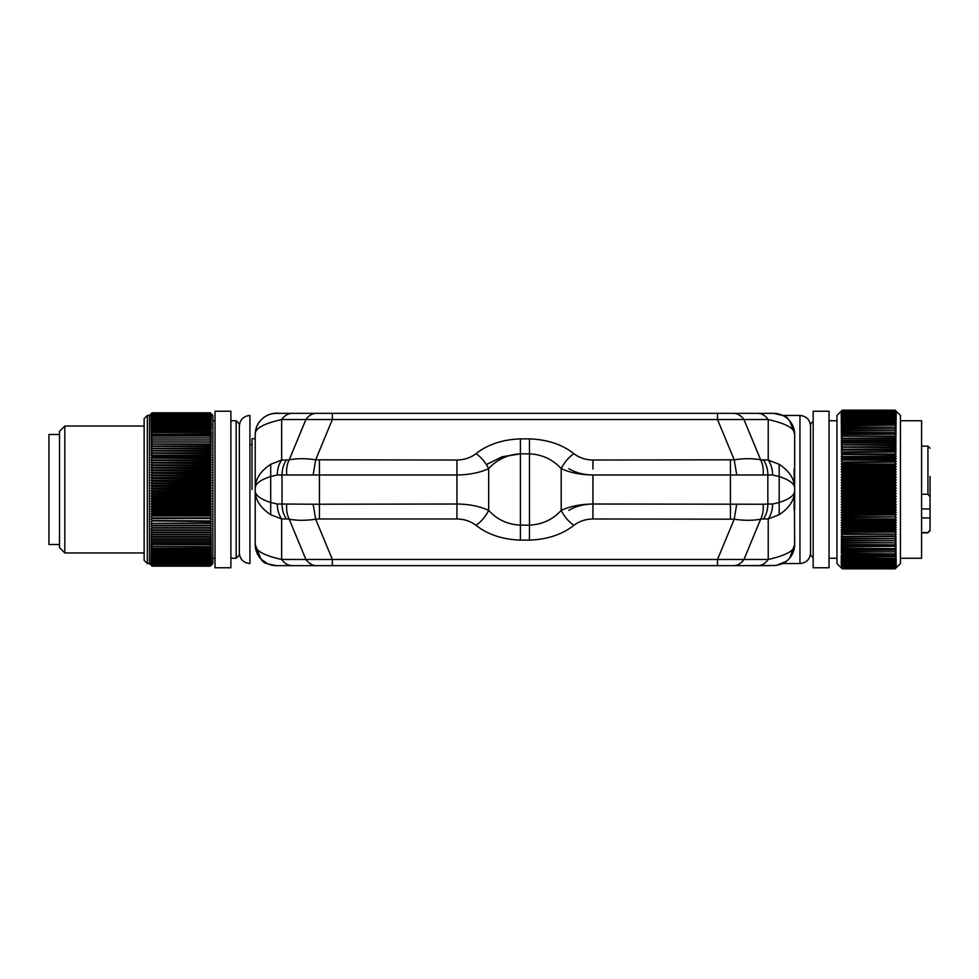 <?xml version="1.0" encoding="UTF-8"?>
<svg xmlns="http://www.w3.org/2000/svg" width="979" height="979" viewBox="0 0 979 979"><rect width="100%" height="100%" fill="white"/><g stroke="black" fill="none" stroke-linecap="round" stroke-linejoin="round"><path stroke-width="1.47" d="M252.031 489.5L252.031 438.727L255.213 438.727M255.189 497.956L255.213 544.508C254.711 550.394 263.522 555.374 281.658 559.462L743.967 559.462L760.646 519.188C762.8 515.04 763.632 510.059 763.143 504.234L592.931 504.014L592.931 474.986C583.655 474.827 575.628 472.722 568.823 468.647M592.931 509.986L592.931 504.014C583.655 504.173 575.628 506.278 568.823 510.353M486.392 464.572L502.043 456.801L520.4 453.84L529.468 453.84C542.305 454.513 552.878 459.457 561.2 468.647L561.2 510.353C570.157 506.278 580.731 504.173 592.931 504.014L592.931 518.968C585.613 519.127 579.262 521.244 573.902 525.307C568.566 521.623 564.332 516.631 561.2 510.353C552.878 519.543 542.305 524.487 529.468 525.16L529.468 438.873C547.432 439.559 562.24 444.49 573.902 453.693C568.566 457.377 564.332 462.369 561.2 468.647C570.157 472.722 580.731 474.827 592.931 474.986L767.842 474.986L767.842 504.014L763.143 504.234M267.145 563.537C262.568 563.39 258.591 557.051 255.213 544.508L255.213 540.273M782.723 563.537L799.953 563.537L799.953 415.463L782.723 415.463C787.3 415.61 791.277 421.949 794.654 434.492A21.159 21.159 0 0 0 773.508 413.346L782.723 415.463L773.508 413.346L733.381 413.346C737.493 413.432 741.017 415.488 743.967 419.538L717.521 419.538L734.201 459.812C743.893 458.343 752.704 458.343 760.646 459.812L768.221 460.032C771.073 464.205 772.541 469.186 772.602 474.986L779.174 476.516C789.172 479.734 794.336 483.54 794.654 487.921L794.654 487.628C794.299 478.658 789.135 470.887 779.174 464.303L779.174 502.484C789.172 499.266 794.336 495.46 794.654 491.079L794.654 491.372C794.299 500.342 789.135 508.113 779.174 514.697L779.174 502.484L772.602 504.014L767.842 504.014C767.781 509.814 766.324 514.795 763.461 518.968L760.646 519.188C752.704 520.657 743.893 520.657 734.201 519.188L736.71 504.234M757.636 413.346C761.748 413.432 765.272 415.488 768.221 419.538C786.345 423.626 795.156 428.606 794.654 434.492L794.654 491.079M794.654 491.372C793.92 506.106 793.92 512.213 794.654 509.716L794.654 487.921M319.423 518.968L456.936 518.968C464.254 519.127 470.605 521.244 475.978 525.307C481.301 521.623 485.535 516.631 488.668 510.353C496.989 519.543 507.563 524.487 520.4 525.16L520.4 453.84C507.563 454.513 496.989 459.457 488.668 468.647C479.722 472.722 469.137 474.827 456.936 474.986L456.936 504.014L313.17 504.234L282.025 504.014L282.025 474.986L319.423 474.986L319.423 518.968L315.666 519.188L313.17 504.234M529.468 438.873L520.4 438.873C502.435 439.559 487.628 444.49 475.978 453.693C481.301 457.377 485.535 462.369 488.668 468.647L488.668 510.353C479.722 506.278 469.137 504.173 456.936 504.014L456.936 518.968M255.262 545.915L256.877 552.743L261.479 559.535L267.891 563.892L276.359 565.654A21.159 21.159 0 0 1 255.213 544.508L255.213 488.142C255.36 483.675 260.524 479.808 270.706 476.516L270.706 502.484C260.524 499.192 255.36 495.325 255.213 490.858L255.213 489.5M475.978 453.693C470.605 457.756 464.254 459.873 456.936 460.032L315.666 459.812C305.974 458.343 297.163 458.343 289.221 459.812L286.406 460.032C283.555 464.205 282.087 469.186 282.025 474.986L277.277 474.986C277.338 469.186 278.795 464.205 281.658 460.032L270.706 464.303C260.524 471.034 255.36 478.976 255.213 488.142L255.213 434.492C255.213 421.912 266.435 411.669 279.847 413.346L276.359 413.346A21.159 21.159 0 0 0 255.213 434.492C254.711 428.606 263.522 423.626 281.658 419.538L305.901 419.538L289.221 459.812C287.067 463.96 286.235 468.941 286.725 474.766M268.882 414.704A21.159 21.159 0 0 0 267.977 415.084M276.359 413.346L733.381 413.346A21.159 14.954 -90 0 1 743.967 419.538L768.221 419.538L768.221 460.032L779.174 464.303M743.967 419.538L760.646 459.812C762.8 463.96 763.632 468.941 763.143 474.766M592.931 469.014L592.931 460.032L734.201 459.812L736.71 474.766M733.381 413.346L332.346 413.346L332.346 419.538L315.666 459.812L313.17 474.766M270.706 464.303L270.706 476.516L277.277 474.986M279.847 413.346L292.231 413.346C288.12 413.432 284.595 415.488 281.658 419.538L281.658 460.032L286.406 460.032M794.654 487.628C793.92 472.906 793.92 466.787 794.654 469.284L794.471 468.341M717.521 413.346L717.521 419.538L305.901 419.538A21.159 14.954 90 0 1 316.486 413.346L332.346 413.346M791.485 423.344L794.312 430.65M794.458 510.659L794.654 544.508L789.674 558.152L794.654 544.508C794.495 551.458 791.693 557.088 786.235 561.395L776.249 565.483L733.381 565.654C737.493 565.568 741.017 563.512 743.967 559.462L768.221 559.462C786.345 555.374 795.156 550.394 794.654 544.508C793.406 557.357 786.357 564.406 773.508 565.654M921.594 532.6L927.933 532.6L930.05 530.104L930.05 476.406M930.05 496.904L930.05 502.19M930.05 530.104L930.05 525.405M930.05 477.397L930.05 482.794M921.594 446.13L927.933 446.13L927.933 494.26L921.594 494.26M930.05 508.945L921.594 508.945M927.933 494.26L930.05 496.757M930.05 517.928L921.594 517.928M813.17 421.276L810.526 423.919L810.526 555.081L813.17 557.724M900.435 420.75L921.594 420.75L921.594 558.25L900.435 558.25M842.258 420.627L841.194 421.043L842.258 419.612L841.194 419.758L842.258 418.339L841.194 418.559L842.258 417.164L841.194 417.446L842.258 416.075L841.194 416.43L842.258 415.072L841.194 415.488L842.258 414.154L841.194 414.643L842.258 413.334L841.194 413.897L842.258 411.315L841.194 412.196L842.258 410.899L841.194 411.816L842.258 410.568L841.194 411.523L842.258 410.336L841.194 411.339L842.258 410.225L841.194 411.241L842.258 410.164L836.972 415.463L836.972 563.537L842.258 568.836L895.149 568.836L896.201 567.759L895.149 568.799L842.258 568.799L895.149 568.775L896.201 567.661L895.149 568.664L842.258 568.664L841.194 567.661L842.258 568.836M895.149 465.306L896.201 466.616L841.194 466.616L842.258 467.95L895.149 467.95L895.149 467.313L842.258 467.313M841.194 466.616L842.258 465.306M842.258 464.67L842.258 465.294L895.149 465.294L895.149 464.67L842.258 464.67L841.194 464.022L842.258 462.675L895.149 462.064L842.258 462.675M841.194 461.452L842.258 460.093L895.149 460.081L896.201 461.452L842.258 462.051M841.194 458.918L842.258 457.536L895.149 457.536L896.201 458.918L841.194 458.918L842.258 460.081M895.149 455.027L896.201 456.422L841.194 456.422L842.258 457.536M841.194 456.422L842.258 455.027M842.258 454.427L895.149 455.015L841.194 453.962L842.258 452.555L895.149 451.968L842.258 452.543M841.194 451.552L842.258 450.12L895.149 450.12L896.201 451.552L842.258 451.968M895.149 447.746L896.201 449.19L841.194 449.19L842.258 450.12M841.194 449.19L842.258 447.746M842.258 447.183L895.149 447.733L842.258 447.183L841.194 446.865L842.258 445.421M842.258 444.87L895.149 445.408L842.258 444.87M841.194 444.601L842.258 443.144L895.149 443.132L896.201 444.601L842.258 444.858M841.194 442.398L842.258 440.917L895.149 440.917L896.201 442.398L841.194 442.398L842.258 443.132M895.149 440.917L842.258 440.917M841.194 440.244L842.258 438.763L895.149 438.763L896.201 440.244L842.258 440.391M895.149 438.763L842.258 438.763M895.149 436.671L896.201 438.151L842.258 438.249M841.194 438.151L842.258 436.671M842.258 436.169L895.149 436.658L841.194 436.12L842.258 434.627L895.149 434.162L842.258 434.627M841.194 434.15L842.258 432.669L895.149 432.657L896.201 434.15L842.258 434.15M842.258 420.958L895.149 420.958L842.258 420.64L841.194 422.402L842.258 422.047L841.194 423.858L842.258 423.54L841.194 425.388L842.258 425.119L841.194 426.991L842.258 426.783L841.194 428.667L842.258 428.521L841.194 430.43L842.258 430.319L841.194 432.253L842.258 432.657M842.258 410.201L895.149 410.225L842.258 410.201M842.258 410.164L895.149 410.164L896.201 411.241L895.149 410.201L896.201 411.339L895.149 410.336L842.258 410.385M842.258 542.342L895.149 542.831L842.258 542.342M895.149 540.751L841.194 540.849L842.258 542.329M841.194 540.849L842.258 540.751M842.258 540.237L895.149 540.738L842.258 540.237L841.194 538.756L842.258 538.609M842.258 538.083L895.149 538.597L842.258 538.083L841.194 536.602L895.149 535.868L842.258 536.394M895.149 534.142L841.194 534.399L842.258 535.856M841.194 534.399L842.258 534.142M842.258 533.592L895.149 534.13L842.258 533.592M841.194 532.135L842.258 531.267L895.149 531.267L896.201 532.135L841.194 532.135L842.258 533.579M841.194 525.038L842.258 523.985L895.149 523.985L896.201 525.038L841.194 525.038L842.258 526.445L895.149 526.457L896.201 527.448L841.194 527.448L842.258 528.88L895.149 528.88L896.201 529.81L841.194 529.81L842.258 531.254M841.194 529.81L895.149 529.443M841.194 527.448L895.149 527.032M895.149 516.949L841.194 517.548L842.258 518.907L895.149 518.919L896.201 520.082L841.194 520.082L842.258 521.464L895.149 521.464L896.201 522.578L841.194 522.578L842.258 523.973M841.194 522.578L895.149 522.064M841.194 520.082L895.149 519.519M841.194 517.548L842.258 516.949M842.258 516.325L895.149 516.936L842.258 516.325L841.194 514.978L842.258 514.33L895.149 514.33L895.149 513.706L842.258 513.706L842.258 514.33M895.149 503.61L896.201 504.43L841.194 504.43L842.258 505.666L895.149 505.678L896.201 507.11L841.194 507.11L842.258 508.37L895.149 508.37L896.201 509.753L841.194 509.753L842.258 511.05L895.149 511.05L896.201 512.384L841.194 512.384L842.258 513.694M841.194 512.384L842.258 511.687L895.149 511.687M842.258 511.05L842.258 511.687M841.194 509.753L842.258 509.019L895.149 509.007M842.258 508.37L842.258 509.007M841.194 507.11L842.258 506.314L895.149 506.314M842.258 505.678L842.258 506.314M841.194 504.43L842.258 503.61M842.258 502.949L842.258 503.598L895.149 503.598L895.149 502.949L842.258 502.949L841.194 501.75L842.258 500.869L895.149 500.869L895.149 500.22L842.258 500.22L842.258 500.869M841.194 499.033L842.258 498.127L895.149 498.115L896.201 499.033L841.194 499.033L842.258 500.208M841.194 496.316L842.258 495.362L895.149 495.362L896.201 496.316L841.194 496.316L842.258 498.115M841.194 493.6L842.258 492.596L895.149 492.596L896.201 493.6L841.194 493.6L842.258 495.362M841.194 490.871L842.258 489.83L895.149 489.83L896.201 490.871L841.194 490.871L842.258 492.596M841.194 488.129L842.258 487.065L895.149 487.052L896.201 488.129L841.194 488.129L842.258 489.83M841.194 485.4L842.258 484.299L895.149 484.287L896.201 485.4L841.194 485.4L842.258 487.052M841.194 482.684L842.258 481.546L895.149 481.533L896.201 482.684L841.194 482.684L842.258 484.287M841.194 479.967L842.258 478.792L895.149 478.78L896.201 479.967L841.194 479.967L842.258 481.533M841.194 477.25L842.258 476.051L895.149 476.051L896.201 477.25L841.194 477.25L842.258 478.78M895.149 476.051L895.149 475.402L842.258 475.402L842.258 476.051M841.194 471.89L842.258 470.63L895.149 470.63L896.201 471.89L841.194 471.89L842.258 472.686L895.149 472.686L896.201 474.57L841.194 474.57L842.258 475.39M841.194 474.57L842.258 473.334L895.149 473.322M842.258 472.686L842.258 473.322M895.149 467.95L896.201 469.247L841.194 469.247L842.258 470.63M841.194 469.247L842.258 467.95M842.258 558.373L841.194 557.957L842.258 559.388L841.194 559.242L842.258 560.661L841.194 560.441L842.258 561.836L841.194 561.554L842.258 562.925L841.194 562.57L842.258 563.928L841.194 563.512L842.258 564.846L841.194 564.357L842.258 567.159L841.194 566.339L842.258 567.685L841.194 566.804L842.258 568.101L841.194 567.184L842.258 568.432L841.194 567.477L842.258 568.664M842.258 558.042L895.149 558.36L842.258 558.042L841.194 556.598L895.149 556.598L842.258 556.953M842.258 546.343L895.149 546.343L896.201 544.85L841.194 544.85L842.258 546.331L841.194 546.747L842.258 548.228L841.194 548.57L842.258 550.051L841.194 550.333L842.258 551.813L841.194 552.009L842.258 555.448L841.194 555.142L842.258 556.598M841.194 544.85L896.201 544.85M895.149 542.831L841.194 542.88L842.258 544.838M841.194 542.88L842.258 542.831M895.149 410.164L900.435 415.463L900.435 563.537L895.149 568.836M842.258 459.481L895.149 460.081M842.258 456.936L895.149 457.536M842.258 449.557L895.149 450.12M842.258 442.606L895.149 443.132M842.258 432.204L895.149 432.657M842.258 430.76L895.149 430.76L842.258 430.332M842.258 428.937L895.149 428.937L842.258 428.521M842.258 427.187L895.149 427.187L842.258 426.783M842.258 425.131L895.149 425.131L842.258 425.51M842.258 423.919L895.149 423.919L842.258 423.552M842.258 422.402L895.149 422.402L842.258 422.047M842.258 419.612L895.149 419.612L842.258 419.306M842.258 418.339L895.149 418.339L842.258 418.057M842.258 417.164L895.149 417.164L842.258 416.895M842.258 416.075L895.149 416.075L842.258 415.818M842.258 415.072L895.149 415.072L842.258 414.839M842.258 414.154L895.149 414.154L842.258 413.946M842.258 413.15L895.149 413.15L842.258 413.334M842.258 412.453L895.149 412.453L842.258 412.6M842.258 411.841L895.149 411.841L842.258 411.975M842.258 411.315L895.149 411.315L842.258 411.437M842.258 410.984L895.149 410.984L842.258 410.899M842.258 410.642L895.149 410.642L842.258 410.568M842.258 410.336L895.149 410.336M842.258 531.817L895.149 531.817M842.258 524.573L895.149 524.573M842.258 497.467L895.149 497.467L895.149 498.115M842.258 494.713L895.149 494.713L895.149 495.362M842.258 491.947L895.149 491.947L895.149 492.596M842.258 489.17L895.149 489.17L895.149 489.83M842.258 486.404L895.149 486.404L895.149 487.052M842.258 483.638L895.149 483.638L895.149 484.287M842.258 480.885L895.149 480.885L895.149 481.533M842.258 478.131L895.149 478.131L895.149 478.78M842.258 469.993L895.149 469.993L895.149 470.63M842.258 568.615L895.149 568.664M842.258 568.432L895.149 568.432L842.258 568.358M842.258 568.101L895.149 568.101L842.258 568.016M842.258 567.685L895.149 567.685L842.258 567.563M842.258 567.159L895.149 567.159L842.258 567.025M842.258 566.547L895.149 566.547L842.258 566.4M842.258 565.85L895.149 565.85L842.258 565.666M842.258 565.054L895.149 565.054L842.258 564.846M842.258 564.161L895.149 564.161L842.258 563.928M842.258 563.182L895.149 563.182L842.258 562.925M842.258 562.105L895.149 562.105L842.258 561.836M842.258 560.943L895.149 560.943L842.258 560.661M842.258 559.694L895.149 559.694L842.258 559.388M842.258 555.448L895.149 555.448L842.258 555.081M842.258 553.869L895.149 553.869L842.258 553.49M842.258 551.813L895.149 551.813L842.258 552.217M842.258 550.063L895.149 550.063L842.258 550.479M842.258 548.668L895.149 548.668L842.258 548.24M895.149 546.343L842.258 546.796M842.258 544.373L895.149 544.838M896.201 466.616L895.149 467.313M895.149 410.568L896.201 411.523L895.149 410.385M895.149 410.899L896.201 411.816L895.149 410.642M895.149 411.315L896.201 412.196L895.149 410.984M895.149 411.829L896.201 412.661L895.149 411.437M895.149 412.44L896.201 413.236L895.149 411.975M895.149 413.15L896.201 413.897L895.149 412.612M895.149 413.946L896.201 414.643L895.149 413.334M895.149 414.839L896.201 415.488L895.149 414.154M895.149 415.818L896.201 416.43L895.149 415.072M895.149 416.895L896.201 417.446L895.149 416.075M895.149 418.057L896.201 418.559L895.149 417.164M895.149 419.293L896.201 419.758L895.149 418.339M895.149 420.627L896.201 421.043L895.149 419.612M895.149 422.047L896.201 422.402L895.149 420.97M895.149 423.54L896.201 423.858L895.149 422.402M895.149 425.119L896.201 425.388L895.149 423.919M895.149 426.783L896.201 426.991L895.149 425.522M895.149 428.521L896.201 428.667L895.149 427.187M895.149 430.319L896.201 430.43L895.149 428.949M895.149 432.204L896.201 432.253L895.149 430.772M896.201 434.15L895.149 434.15M895.149 436.169L896.201 436.12L895.149 434.627M896.201 438.151L895.149 438.249M896.201 440.244L895.149 440.391M896.201 442.398L895.149 442.606M896.201 444.601L895.149 444.858M895.149 447.183L896.201 446.865L895.149 445.421M896.201 449.19L895.149 449.545M896.201 451.552L895.149 451.968M895.149 454.427L896.201 453.962L895.149 452.555M896.201 456.422L895.149 456.924M896.201 458.918L895.149 459.469M896.201 461.452L895.149 462.051M895.149 464.67L896.201 464.022L895.149 462.675M896.201 542.88L895.149 544.373M895.149 548.228L896.201 546.747L895.149 546.796M895.149 550.051L896.201 548.57L895.149 548.681M895.149 551.813L896.201 550.333L895.149 550.479M895.149 553.478L896.201 552.009L895.149 552.217M895.149 555.081L896.201 553.612L895.149 553.881M895.149 556.598L896.201 555.142L895.149 555.46M895.149 558.03L896.201 556.598L895.149 556.953M895.149 559.388L896.201 557.957L895.149 558.373M895.149 560.661L896.201 559.242L895.149 559.707M895.149 561.836L896.201 560.441L895.149 560.943M895.149 562.925L896.201 561.554L895.149 562.105M895.149 563.928L896.201 562.57L895.149 563.182M895.149 564.846L896.201 563.512L895.149 564.161M895.149 565.666L896.201 564.357L895.149 565.054M895.149 566.388L896.201 565.103L895.149 565.85M895.149 567.025L896.201 565.764L895.149 566.56M895.149 567.563L896.201 566.339L895.149 567.171M895.149 568.016L896.201 566.804L895.149 567.685M895.149 568.358L896.201 567.184L895.149 568.101M895.149 568.615L896.201 567.477L895.149 568.432M896.201 469.247L895.149 469.981M896.201 471.89L895.149 472.686M896.201 474.57L895.149 475.39M896.201 477.25L895.149 478.131M896.201 479.967L895.149 480.873M896.201 482.684L895.149 483.638M896.201 485.4L895.149 486.404M896.201 488.129L895.149 489.17M896.201 490.871L895.149 491.935M896.201 493.6L895.149 494.701M896.201 496.316L895.149 497.454M896.201 499.033L895.149 500.208M895.149 502.949L896.201 501.75L895.149 500.869M896.201 504.43L895.149 505.666M896.201 507.11L895.149 508.37M896.201 509.753L895.149 511.05M896.201 512.384L895.149 513.694M895.149 516.325L896.201 514.978L895.149 514.33M896.201 517.548L895.149 518.907M896.201 520.082L895.149 521.464M896.201 522.578L895.149 523.973M896.201 525.038L895.149 526.445M896.201 527.448L895.149 528.88M896.201 529.81L895.149 531.254M896.201 532.135L895.149 533.579M896.201 534.399L895.149 535.856M895.149 538.083L896.201 536.602L895.149 536.394M895.149 540.237L896.201 538.756L895.149 538.609M896.201 540.849L895.149 542.329M896.201 464.022L841.194 464.022M896.201 453.962L841.194 453.962M896.201 446.865L841.194 446.865M896.201 436.12L841.194 436.12M896.201 501.75L841.194 501.75M896.201 514.978L841.194 514.978M896.201 536.602L841.194 536.602M896.201 538.756L841.194 538.756M813.17 467.46L813.17 567.771L829.029 567.771L829.029 411.229L813.17 411.229L813.17 467.46M59.523 544.508L48.95 544.508L48.95 434.492L59.523 434.492M236.172 420.75L236.172 558.25L239.341 555.081L239.341 423.919L236.172 420.75L230.885 420.75M210.252 562.521L152.075 562.521L210.252 562.521L211.317 561.824L210.252 563.133L211.317 562.546L210.252 563.843L211.317 563.194L210.252 565.801L211.317 564.846L210.252 566.021L211.317 565.03L210.252 566.143L152.075 566.143L210.252 566.192L212.896 563.537L212.896 415.463L210.252 412.808L152.075 412.82L210.252 412.808L211.317 413.884L210.252 412.857L152.075 412.869L210.252 412.844M59.523 431.323L59.523 547.677L64.822 552.964L64.822 426.036L59.523 431.323M211.317 417.176L210.252 416.479L152.075 416.479L151.023 417.176L152.075 415.867L210.252 415.867L211.317 417.176L210.252 415.867L211.317 416.454L210.252 415.157L211.317 415.806L210.252 413.199L211.317 414.154L210.252 412.979L211.317 413.97L210.252 412.869M210.252 546.674L152.075 546.306L210.252 546.674M210.252 548.424L151.023 548.277L152.075 550.1L210.252 550.1L211.317 548.277L210.252 548.436L211.317 546.576L210.252 546.686M210.252 557.345L151.023 556.88L152.075 558.544L210.252 558.544L211.317 556.88L210.252 557.345L211.317 555.644L210.252 556.06L211.317 554.322L210.252 554.689L211.317 552.927L210.252 553.233L211.317 551.446L210.252 551.715L211.317 549.904L210.252 550.112M210.252 562.338L211.317 561.004L210.252 561.665L211.317 560.11L210.252 560.71L211.317 559.119L210.252 559.67L211.317 558.042L210.252 558.556M210.252 419.563L152.075 419.563L151.023 420.958L211.317 420.958L210.252 419.563L211.317 419.881L210.252 417.348L211.317 417.996L210.252 416.662M210.252 427.627L152.075 427.627L151.023 429.096L211.317 429.096L210.252 427.627L211.317 427.554L210.252 426.085L211.317 426.073L210.252 424.617L211.317 424.678L210.252 423.234L211.317 423.356L210.252 420.456M210.252 430.931L152.075 430.931L151.023 432.424L211.317 432.424L210.252 428.9M210.252 434.529L152.075 434.529L151.023 436.022L211.317 436.022L210.252 434.541L211.317 434.186L210.252 432.326M211.317 436.022L210.252 436.022M152.075 436.438L151.023 437.919L211.317 437.919L210.252 436.438M211.317 437.919L152.075 437.98L210.252 437.968M152.075 438.396L151.023 439.889L211.317 439.889L210.252 438.396M211.317 439.889L152.075 439.987L210.252 439.987M152.075 440.428L151.023 441.908L211.317 441.908L210.252 440.428M211.317 441.908L152.075 442.067L210.252 442.067M152.075 442.52L151.023 443.989L211.317 443.989L210.252 442.52M211.317 443.989L210.252 444.65L152.075 444.197L210.252 444.197M152.075 444.662L151.023 446.118L211.317 446.118L210.252 444.662M211.317 446.118L210.252 446.852L152.075 446.387L210.252 446.375M152.075 446.852L151.023 448.309L211.317 448.309L210.252 446.852M211.317 448.309L210.252 449.104L152.075 448.627L210.252 448.627M152.075 449.104L151.023 450.548L211.317 450.548L210.252 449.104M211.317 450.548L210.252 451.405L152.075 450.915L210.252 450.915M152.075 451.405L151.023 452.836L211.317 452.836L210.252 451.405M211.317 452.836L210.252 453.24M210.252 453.742L152.075 453.253L210.252 453.742L211.317 455.162L210.252 456.141L152.075 456.141L210.252 455.627M152.075 456.141L151.023 457.536L211.317 457.536L210.252 456.141M211.317 457.536L210.252 458.564L152.075 458.05L210.252 458.05M152.075 458.576L151.023 459.946L211.317 459.946L210.252 458.576M211.317 459.946L210.252 461.036L152.075 460.509L210.252 460.509M152.075 461.036L151.023 462.394L211.317 462.394L210.252 461.036M211.317 462.394L210.252 463.532L152.075 463.006L210.252 463.006M152.075 463.544L151.023 464.878L211.317 464.878L210.252 463.544M211.317 464.878L210.252 466.065L152.075 465.539L210.252 465.539M152.075 466.077L151.023 467.387L211.317 467.387L210.252 466.077M211.317 467.387L210.252 468.635L152.075 468.097L210.252 468.097M152.075 468.635L151.023 469.92L211.317 469.92L210.252 468.635M211.317 469.92L210.252 471.217L152.075 470.679L210.252 470.679M152.075 471.229L151.023 472.49L211.317 472.49L210.252 471.229M211.317 472.49L210.252 473.836L152.075 473.285L210.252 473.285M152.075 473.836L151.023 475.072L211.317 475.072L210.252 473.836M211.317 475.072L210.252 476.455L152.075 475.904L210.252 475.904M152.075 476.467L151.023 477.666L211.317 477.666L210.252 476.467M211.317 477.666L210.252 479.11L152.075 478.547L210.252 478.547M152.075 479.11L151.023 480.285L211.317 480.285L210.252 479.11M211.317 480.285L210.252 481.766L152.075 481.203L210.252 481.203M152.075 481.766L151.023 482.904L211.317 482.904L210.252 481.766M211.317 482.904L210.252 484.434L152.075 483.871L210.252 483.871M152.075 484.434L151.023 485.547L211.317 485.547L210.252 484.434M211.317 485.547L210.252 487.101L152.075 486.539L210.252 486.539M152.075 487.114L151.023 488.178L211.317 488.178L210.252 487.114M211.317 488.178L210.252 489.781L152.075 489.219L210.252 489.219M152.075 489.794L151.023 490.822L211.317 490.822L210.252 489.794M211.317 490.822L210.252 492.461L152.075 491.899L210.252 491.899M152.075 492.461L151.023 493.453L211.317 493.453L210.252 492.461M211.317 493.453L210.252 495.129L152.075 494.566L210.252 494.566M152.075 495.141L151.023 496.096L211.317 496.096L210.252 495.141M211.317 496.096L210.252 497.797L152.075 497.234L210.252 497.234M152.075 497.797L151.023 498.715L211.317 498.715L210.252 497.797M211.317 498.715L210.252 500.453L152.075 499.89L210.252 499.89M152.075 500.453L151.023 501.334L211.317 501.334L210.252 500.453M211.317 501.334L210.252 503.096L152.075 502.545L210.252 502.545M152.075 503.096L151.023 503.928L211.317 503.928L210.252 503.096M211.317 503.928L210.252 505.715L152.075 505.164L210.252 505.176M152.075 505.727L151.023 506.51L211.317 506.51L210.252 505.727M211.317 506.51L210.252 508.321L152.075 507.783L210.252 507.783M152.075 508.334L151.023 509.08L211.317 509.08L210.252 508.334M211.317 509.08L210.252 510.903L152.075 510.365L210.252 510.365M152.075 510.916L151.023 511.613L211.317 511.613L210.252 510.916M211.317 511.613L210.252 513.461L152.075 512.935L210.252 512.935M152.075 513.473L151.023 514.122L211.317 514.122L210.252 513.473M211.317 514.122L210.252 515.994L152.075 515.468L210.252 515.468M152.075 515.994L210.252 515.994M211.317 516.606L210.252 518.491L152.075 517.964L210.252 517.964M152.075 518.491L210.252 518.491M211.317 519.054L210.252 520.424M210.252 520.95L152.075 520.436L211.317 521.464L210.252 523.373L152.075 523.373L210.252 522.872M152.075 523.373L210.252 523.373M211.317 523.838L210.252 525.747L152.075 525.258L210.252 525.258M152.075 525.76L210.252 525.76M211.317 526.164L210.252 528.085L152.075 527.595L210.252 527.608M152.075 528.097L210.252 528.097M211.317 528.452L210.252 530.373L152.075 529.896L210.252 529.908M152.075 530.385L210.252 530.385M211.317 530.691L210.252 532.613L152.075 532.148L210.252 532.148M152.075 532.625L210.252 532.625M211.317 532.882L210.252 534.803L152.075 534.35L210.252 534.35M152.075 534.803L210.252 534.803M211.317 535.011L210.252 536.933L152.075 536.492L210.252 536.492M152.075 536.945L210.252 536.945M211.317 537.092L210.252 539.013L152.075 538.572L210.252 538.585M152.075 539.013L210.252 539.013M211.317 539.111L210.252 541.02L152.075 540.604L210.252 540.604M152.075 541.032L210.252 541.032M211.317 541.081L210.252 542.978L152.075 542.574L210.252 542.574M152.075 542.978L210.252 542.978M211.317 542.978L210.252 544.862L152.075 544.471L210.252 544.471M210.252 546.294L211.317 544.813L210.252 544.862M151.023 413.884L152.075 412.82L151.023 413.884M210.252 413.016L152.075 412.979L151.023 413.97L152.075 412.869M152.075 412.979L210.252 412.979M210.252 413.26L152.075 413.199L151.023 414.154L152.075 413.016M152.075 413.199L210.252 413.199M210.252 413.603L152.075 413.517L151.023 414.435L152.075 413.26M152.075 413.517L210.252 413.517M210.252 414.031L152.075 413.933L151.023 414.802L152.075 413.603M152.075 413.921L210.252 413.921M210.252 414.545L152.075 414.435L151.023 415.255L152.075 414.031M152.075 414.423L210.252 414.423M210.252 415.157L152.075 415.023L151.023 415.806L152.075 414.545M152.075 415.023L210.252 415.023M152.075 415.867L151.023 416.454L152.075 415.157M152.075 415.696L210.252 415.696M152.075 548.424L151.023 546.576L152.075 546.686M152.075 548.069L210.252 548.069M152.075 549.757L210.252 549.757M210.252 551.703L152.075 551.703L151.023 549.904L152.075 550.112M152.075 551.385L210.252 551.385M210.252 553.233L152.075 553.233L151.023 551.446L152.075 551.715M152.075 552.927L210.252 552.927M210.252 554.677L152.075 554.677L151.023 552.927L152.075 553.233M152.075 554.395L210.252 554.395M210.252 556.048L152.075 556.048L151.023 554.322L152.075 554.689M152.075 555.778L210.252 555.778M152.075 557.345L151.023 555.644L152.075 556.06M152.075 557.088L210.252 557.088M152.075 558.311L210.252 558.311M210.252 559.67L152.075 559.67L151.023 558.042L152.075 558.556M152.075 559.45L210.252 559.45M210.252 560.71L152.075 560.71L151.023 559.119L152.075 559.67M152.075 560.502L210.252 560.502M210.252 561.652L152.075 561.652L151.023 560.11L152.075 560.71M152.075 561.469L210.252 561.469M152.075 562.338L151.023 561.004L152.075 561.665M210.252 563.292L152.075 563.292L151.023 561.824L152.075 562.521M152.075 563.145L210.252 563.145M210.252 563.977L152.075 563.977L151.023 562.546L152.075 563.292M152.075 563.843L210.252 563.843M210.252 564.565L152.075 564.565L151.023 563.194L152.075 563.977M152.075 564.455L210.252 564.455M210.252 565.067L152.075 565.067L151.023 563.745L152.075 564.565M152.075 564.981L210.252 564.981M210.252 565.483L152.075 565.483L151.023 564.198L152.075 565.067M152.075 565.409L210.252 565.409M210.252 565.801L152.075 565.801L151.023 564.565L152.075 565.483M152.075 565.74L210.252 565.74M210.252 566.021L152.075 566.021L151.023 564.846L152.075 565.801M152.075 565.984L210.252 565.984M152.075 412.808L149.432 415.463L149.432 563.537L152.075 566.021M152.075 566.131L210.252 566.131M152.075 416.479L210.252 416.479M210.252 417.531L152.075 417.348L151.023 417.996L152.075 416.662M152.075 417.335L210.252 417.335M210.252 418.498L151.023 418.89L152.075 417.531M152.075 418.29L210.252 418.29M152.075 419.563L151.023 419.881L152.075 418.51M152.075 419.318L210.252 419.318M210.252 420.701L152.075 420.456M210.252 421.925L151.023 422.12L152.075 420.701M152.075 421.655L210.252 421.655M210.252 423.234L151.023 423.356L152.075 421.925M152.075 422.94L210.252 422.94M210.252 424.617L151.023 424.678L152.075 423.234M152.075 424.311L210.252 424.311M210.252 426.085L151.023 426.073L152.075 424.617M152.075 425.767L210.252 425.767M152.075 427.627L151.023 427.554L152.075 426.085M152.075 427.285L210.252 427.285M210.252 429.243L152.075 428.9M152.075 430.931L151.023 430.723L152.075 429.243M152.075 430.564L210.252 430.564M210.252 432.694L152.075 432.326M152.075 434.529L151.023 434.186L152.075 432.706M152.075 434.138L210.252 434.138M151.023 436.022L152.075 436.022M151.023 437.919L152.075 437.968M151.023 439.889L152.075 439.987M151.023 441.908L152.075 442.055M151.023 443.989L152.075 444.197M151.023 446.118L152.075 446.375M151.023 448.309L152.075 448.615M151.023 450.548L152.075 450.903M151.023 452.836L152.075 453.24M211.317 455.162L151.023 455.162L152.075 453.754M151.023 455.162L152.075 455.627M151.023 457.536L152.075 458.05M151.023 459.946L152.075 460.509M151.023 462.394L152.075 463.006M151.023 464.878L152.075 465.527M151.023 467.387L152.075 468.084M151.023 469.92L152.075 470.666M151.023 472.49L152.075 473.273M151.023 475.072L152.075 475.904M151.023 477.666L152.075 478.547M151.023 480.285L152.075 481.203M151.023 482.904L152.075 483.859M151.023 485.547L152.075 486.539M151.023 488.178L152.075 489.206M151.023 490.822L152.075 491.886M151.023 493.453L152.075 494.566M151.023 496.096L152.075 497.234M151.023 498.715L152.075 499.89M151.023 501.334L152.075 502.533M151.023 503.928L152.075 505.164M151.023 506.51L152.075 507.771M151.023 509.08L152.075 510.365M151.023 511.613L152.075 512.923M151.023 514.122L152.075 515.456M151.023 516.606L152.075 517.964M151.023 519.054L152.075 520.424M211.317 521.464L152.075 520.95M151.023 521.464L152.075 522.859M151.023 523.838L152.075 525.246M151.023 526.164L152.075 527.595M151.023 528.452L152.075 529.896M151.023 530.691L152.075 532.148M151.023 532.882L152.075 534.338M151.023 535.011L152.075 536.48M151.023 537.092L152.075 538.572M151.023 539.111L152.075 540.604M151.023 541.081L152.075 542.562M151.023 542.978L152.075 544.459M152.075 546.294L151.023 544.813L152.075 544.862M144.146 421.496L144.146 418.633L147.315 415.463L147.315 563.537L144.146 560.367L144.146 421.496M230.885 567.771L230.885 411.229L215.013 411.229L215.013 567.771L230.885 567.771M255.213 544.508L260.867 558.899M276.359 565.654L292.231 565.654C288.12 565.568 284.595 563.512 281.658 559.462L281.658 518.968L270.706 514.697C260.524 507.966 255.36 500.024 255.213 490.858M270.706 514.697L270.706 502.484L277.277 504.014C277.338 509.814 278.795 514.795 281.658 518.968L286.406 518.968A21.159 14.954 -90 0 1 282.025 504.014L277.277 504.014M292.231 565.654L332.346 565.654L332.346 559.462L315.666 519.188C305.986 520.657 297.163 520.657 289.221 519.188C287.067 515.04 286.235 510.059 286.725 504.234M779.174 514.697L768.221 518.968C771.073 514.795 772.541 509.814 772.602 504.014M286.406 518.968L289.221 519.188L305.901 559.462A21.159 14.954 90 0 0 316.486 565.654L770.02 565.654M332.346 565.654L733.381 565.654M592.931 518.968L734.201 519.188L717.521 559.462L717.521 565.654M757.636 565.654A21.159 14.954 -90 0 0 768.221 559.462L768.221 518.968L763.461 518.968M780.936 564.308A21.159 21.159 0 0 0 781.817 563.953M784.607 562.509A21.159 21.159 0 0 0 791.485 555.656M794.691 497.956L794.654 499.021M239.341 552.964C239.965 559.388 243.502 562.913 249.926 563.537L249.926 415.463C243.502 416.087 239.965 419.612 239.341 426.036M763.461 460.032A21.159 14.954 90 0 1 767.842 474.986L772.602 474.986M730.444 518.968L730.444 460.032M520.4 540.127L529.468 540.127L529.468 525.16L520.4 525.16L520.4 540.127C502.435 539.441 487.628 534.51 475.978 525.307M456.936 460.032L456.936 474.986L319.423 474.986L319.423 460.032M592.931 460.032C585.613 459.873 579.262 457.756 573.902 453.693M520.4 438.873L520.4 453.84M927.933 532.6L930.05 530.753M529.468 540.127C547.432 539.441 562.24 534.51 573.902 525.307M249.926 444.552L252.031 444.552M794.605 433.073L789.649 420.835M799.953 415.463C806.378 416.087 809.902 419.612 810.526 426.036M927.933 446.13L930.05 448.247M921.594 532.87L927.933 532.87M829.029 420.75L836.972 420.75M829.029 558.25L836.972 558.25M215.013 420.75L212.896 420.75M236.172 558.25L230.885 558.25M215.013 558.25L212.896 558.25M144.146 426.036L64.822 426.036M144.146 552.964L64.822 552.964M149.432 563.537L147.315 563.537M149.432 415.463L147.315 415.463M799.953 563.537C806.366 562.913 809.902 559.388 810.526 552.964"/></g></svg>
